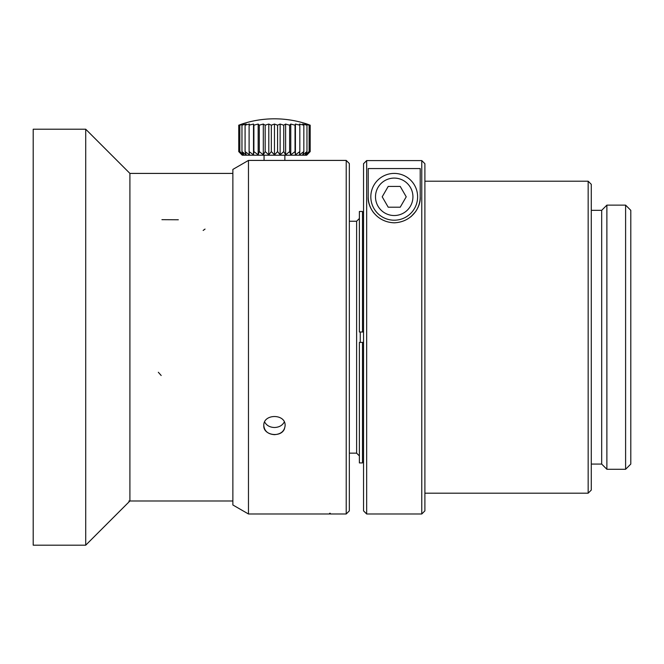 <?xml version="1.0" encoding="UTF-8"?>
<svg xmlns="http://www.w3.org/2000/svg" width="664" height="664" viewBox="0 0 664 664"><rect width="100%" height="100%" fill="white"/><g stroke="black" fill="none" stroke-linecap="round" stroke-linejoin="round"><path stroke-width="1" d="M424.894 163.709L424.894 510.865L421.773 513.986L421.773 160.58L424.894 163.709L421.773 160.58L366.661 160.58L421.773 160.58M419.582 202.586L419.582 202.503A25.996 25.996 0 0 1 415.457 211.808L410.966 216.696M419.764 201.615L419.582 202.503L419.764 201.615A25.996 25.996 0 0 0 420.212 196.81C421.026 206.305 412.585 222.033 394.291 222.805C376.023 222.216 367.35 206.313 368.221 196.81A25.996 25.996 0 0 0 373.89 213.019M368.221 196.81L368.221 168.556L420.212 168.556L420.212 196.81M366.661 160.58L363.54 163.709L366.661 160.58L366.661 513.986L421.773 513.986M363.54 163.709L363.54 510.865L366.661 513.986M591.284 464.07L601.684 464.07L601.684 210.33L591.284 210.33M588.163 181.214L588.163 493.186L591.284 490.065L591.284 184.326L588.163 181.214L424.894 181.214M601.684 210.33L606.879 205.126L606.879 469.274L601.684 464.07M625.604 205.126L630.8 210.33L630.8 464.07L625.604 469.274L625.604 205.126L606.879 205.126M274.464 118.814A103.991 103.991 0 0 0 241.862 124.06L238.741 125.189A101.409 83.066 90 0 1 242.36 124.06L239.828 125.189A101.409 91.906 90 0 1 243.829 124.06L241.97 125.189A101.409 97.948 90 0 1 246.228 124.06L245.091 125.189A101.409 101.019 90 0 1 249.49 124.06L249.108 125.189A101.409 101.019 -90 0 1 253.507 124.06L253.897 125.189A101.409 97.948 -90 0 1 258.163 124.06L259.317 125.189A101.409 91.906 -90 0 1 263.309 124.06L265.185 125.189A101.409 83.066 -90 0 1 268.804 124.06L271.344 125.189A101.409 71.704 -90 0 1 274.464 124.06L277.593 125.189A101.409 58.166 -90 0 1 280.125 124.06L283.752 125.189A101.409 42.853 -90 0 1 285.611 124.06L289.62 125.189A101.409 26.245 -90 0 1 290.766 124.06L295.032 125.189A101.409 8.839 -90 0 1 295.422 124.06L299.821 125.189A101.409 8.839 -90 0 0 299.439 124.06L303.838 125.189A101.409 26.245 -90 0 0 302.701 124.06L306.967 125.189A101.409 42.853 -90 0 0 305.1 124.06L309.1 125.189A101.409 58.166 -90 0 0 306.569 124.06L310.188 125.189L307.067 124.06A103.991 103.991 0 0 0 274.464 118.814C285.611 118.823 296.476 120.574 307.067 124.06L309.034 124.749M238.741 151.591L242.227 155.21L306.702 155.21L310.188 151.591L306.569 154.845L309.1 151.591L305.1 154.845L306.967 151.591L302.701 154.845L303.838 151.591L299.439 154.845L299.821 151.591L295.422 154.845L295.032 151.591L290.766 154.845L289.62 151.591L285.611 154.845L283.752 151.591L280.125 154.845L277.593 151.591L274.464 154.845L271.344 151.591L268.804 154.845L265.185 151.591L263.309 154.845L259.317 151.591L258.163 154.845L253.897 151.591L253.507 154.845L249.108 151.591L249.49 154.845L245.091 151.591L246.228 154.845L241.97 151.591L243.829 154.845L239.828 151.591L242.36 154.845L238.741 151.591L238.733 125.189M239.82 151.591L239.82 125.189M241.962 151.591L241.962 125.189M245.082 151.591L245.082 125.189M249.1 151.591L249.1 125.189M253.507 154.845L253.507 124.06M253.889 151.591L253.889 125.189M258.163 154.845L258.163 124.06M259.309 151.591L259.309 125.189M263.309 154.845L263.309 124.06M265.177 151.591L265.177 125.189M268.804 154.845L268.804 124.06M271.335 151.591L271.335 125.189M274.464 154.845L274.464 124.06M277.585 151.591L277.585 125.189M280.125 154.845L280.125 124.06M283.744 151.591L283.744 125.189M285.611 154.845L285.611 124.06M289.62 151.591L289.62 125.189M290.766 154.845L290.766 124.06M295.032 151.591L295.032 125.189M295.422 154.845L295.422 124.06M299.821 151.591L299.821 125.189M303.838 151.591L303.838 125.189M306.967 151.591L306.967 125.189M309.109 151.591L309.109 125.189M310.188 151.591L310.188 125.189M284.864 155.21L284.864 160.431M346.218 160.414L349.339 163.535L349.339 510.865L346.218 513.986L346.218 160.414L248.469 160.414L248.469 513.986L248.469 160.414L232.865 169.42L232.865 504.98L232.865 169.42L248.469 160.414M346.218 513.986L330.307 513.986L330.307 513.297L329.576 513.297L329.576 513.986L248.469 513.986L232.865 504.98L248.469 513.986M274.464 434.663C267.99 434.173 264.438 431.152 263.807 425.599C263.143 413.523 285.769 413.506 285.122 425.582C284.499 431.135 280.947 434.165 274.464 434.663M284.292 421.997C282.333 425.499 279.054 427.342 274.464 427.5C269.874 427.342 266.604 425.508 264.637 421.989M263.807 425.591C263.135 435.518 281.32 438.049 284.524 428.629M349.339 453.155L356.618 453.155L356.618 221.245L349.339 221.245M359.382 332L359.382 211.476L362.494 211.476L362.494 332L359.382 332M362.494 342.4L362.494 462.924L359.382 462.924L359.382 342.4L363.54 342.4M360.262 332L360.262 342.4M362.494 212.513L363.54 212.513M363.54 332L360.419 332M363.54 461.887L362.494 461.887L363.54 461.887M33.2 337.196L33.2 129.214L85.714 129.214L85.714 545.186L33.2 545.186L33.2 337.196M128.874 500.988L232.865 500.988L129.912 500.988L129.912 173.412L85.714 129.214M406.227 196.81L400.218 186.41L388.216 186.41L382.207 196.81L388.216 207.209L400.218 207.209L406.227 196.81M417.614 196.81A23.398 23.398 0 0 1 382.514 217.07A23.398 23.398 0 0 1 382.514 176.549A23.398 23.398 0 0 1 417.614 196.81A23.398 23.398 0 0 1 382.514 217.07A23.398 23.398 0 0 1 382.514 176.549A23.398 23.398 0 0 1 417.614 196.81M412.933 196.81A18.716 18.716 0 0 0 384.854 180.6A18.716 18.716 0 0 0 384.854 213.019A18.716 18.716 0 0 0 412.933 196.81M158.339 372.272L161.186 375.509M161.925 219.676L178.325 219.767M203.151 230.449L205.043 229.08M588.163 493.186L424.894 493.186M625.604 469.274L606.879 469.274M264.064 155.21L264.064 160.431M356.618 453.155L359.382 455.911M356.618 221.245L359.382 218.489M129.912 500.988L85.714 545.186M232.865 173.412L129.912 173.412L232.865 173.412"/></g></svg>
